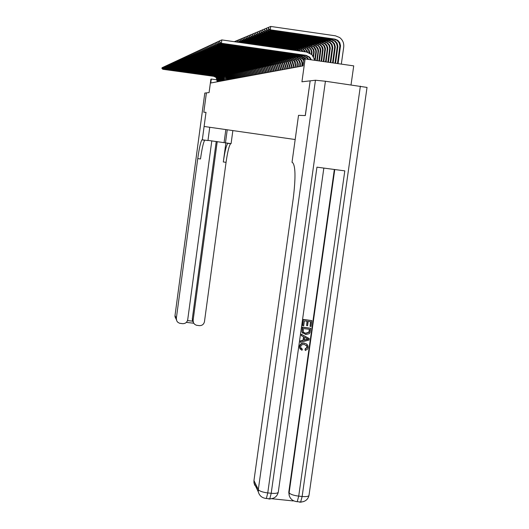 <?xml version="1.0" encoding="UTF-8"?>
<svg xmlns="http://www.w3.org/2000/svg" width="529" height="529" viewBox="0 0 529 529"><rect width="100%" height="100%" fill="white"/><g stroke="black" fill="none" stroke-linecap="round" stroke-linejoin="round"><path stroke-width="0.79" d="M351.038 84.838L353.722 65.874L305.101 58.957L303.944 59.208L303.011 65.9L210.767 83L211.302 79.033L210.892 79.119L209.087 92.575L206.409 92.886L203.81 112.241L206.006 112.313L203.81 112.241L206.383 92.886L204.802 93.071L175.006 315.529L176.342 318.319L176.699 320.786L177.665 322.161L179.47 323.232L182.551 323.669C185.355 323.722 187.074 322.386 187.722 319.668L211.798 140.846M295.189 139.53L298.521 115.342L305.253 115.567L310.159 80.871M295.162 139.524L204.115 126.464L206.006 112.313L202.316 139.808L201.926 139.874C200.623 141.851 199.235 148.094 197.747 158.594L176.342 318.319M305.101 58.957L301.933 81.803L310.087 80.858M217.366 79.879L211.302 79.033M298.521 115.342L292.021 162.317L292.398 162.41C295.513 165.266 295.81 177.189 293.284 198.17L253.96 480.544L258.311 489.629L315.443 80.236L310.166 80.851L305.326 115.567L298.548 115.348M217.465 81.764L216.407 77.479L214.166 76.368L162.866 69.286L214.166 76.368M217.254 81.803L216.196 77.525L213.954 76.421M162.059 67.719L161.953 68.525L162.059 67.719M163.058 68.77L162.998 69.226L162.006 68.499M162.582 67.5L162.105 67.699M161.953 68.525L162.866 69.286M207.99 140.37L231.087 143.657L232.859 130.59M209.749 127.271L207.963 140.562L202.316 139.808M204.796 93.091L175.026 315.41M227.239 129.784L225.46 142.909M217.234 141.574L193.118 320.303L193.389 322.551L194.52 324.211L196.266 325.209L199.301 325.639C202.098 325.692 203.824 324.363 204.465 321.645L226.055 162.337C227.569 151.863 229.09 145.66 230.611 143.716L230.809 143.624M228.019 143.247L227.827 143.346C226.326 145.29 224.818 151.499 223.304 161.973L225.883 142.962M187.511 320.561L192.609 321.163L192.311 318.835L193.118 320.303M216.229 141.441L192.311 318.835M204.888 140.152L204.723 140.251C203.401 142.222 201.999 148.457 200.511 158.958L197.747 158.594M192.609 321.163L193.29 322.267M301.087 348.36L302.39 349.193L301.953 350.33L299.751 348.102L299.493 346.422C300.075 343.916 301.689 342.805 304.32 343.09L307.124 344.392M300.366 349.259L299.566 347.897L299.493 346.422M299.685 346.627C300.267 344.114 301.88 343.004 304.512 343.288L306.688 344.042L308.023 345.88L308.142 347.593L307.62 349.061L305.293 350.502L305.015 349.1L306.999 347.222L306.503 345.292M301.332 335.684L301.312 334.249L309.088 338.507L309.101 340.021L300.393 342.342L300.565 341.099L303.236 340.458L303.732 336.92L301.332 335.684L301.504 334.44L309.286 338.699M300.393 342.342L300.379 340.901L303.044 340.259L303.527 336.814M310.067 326.34L310.721 321.658L308.189 321.354L307.574 325.719L306.622 325.606L307.237 321.242L304.38 320.905L303.686 325.798L302.542 325.5L303.395 319.437L311.839 320.6L311.012 326.453L310.067 326.34L310.503 321.632M306.622 325.606L307.018 321.215M271.622 498.715L293.211 500.943M315.443 80.236L325.421 81.241L267.76 492.922L271.205 493.279L316.944 167.164L344.809 170.867L298.713 496.129C293.628 495.461 290.434 494.364 289.118 492.836L289.178 495.481L288.781 492.228L289.118 492.836L334.764 169.531M334.348 169.478L288.781 492.228M302.786 333.277L301.973 332.014L302.317 327.094L310.761 328.258L310.034 332.543L309.273 333.68L305.722 334.579L302.165 332.205L302.509 327.279L310.761 328.258M325.421 81.241L367.033 87.424M257.676 488.307L254.687 485.093L253.96 482.732L253.96 480.544M302.733 325.685L303.395 319.437M303.586 319.615L311.839 320.6M303.296 328.562L303.368 332.298L305.907 333.409L309.042 332.344L309.644 329.316L303.296 328.562M303.448 332.391L305.709 333.217L308.843 332.152L309.425 329.289M306.8 338.507L304.638 337.39L304.241 340.213L308.242 339.248L306.8 338.507M304.274 339.962L307.858 339.096M305.293 350.502L305.213 349.305L307.197 347.427L307.131 346.277L304.354 344.458L301.993 344.723L300.836 345.966L300.703 347.626L302.39 349.193M218.325 81.598L217.26 77.294L215.005 76.176L163.401 69.048L215.005 76.176M218.113 81.645L217.049 77.34L214.794 76.229M162.582 67.474L162.476 68.281L162.582 67.474M163.593 68.525L163.534 68.988L162.529 68.261M163.111 67.256L162.634 67.448M162.476 68.281L163.401 69.048M219.198 81.44L218.127 77.102L215.858 75.984L163.937 68.81L215.858 75.984M218.98 81.479L217.908 77.148L215.647 76.031M163.117 67.223L163.011 68.036L163.117 67.223M164.135 68.281L164.076 68.75L163.064 68.016M163.653 67.004L163.17 67.203M163.011 68.036L163.937 68.81M220.084 81.274L219.006 76.91L216.725 75.786L164.479 68.572L216.725 75.786M219.859 81.314L218.781 76.963L216.506 75.839M163.659 66.971L163.547 67.791L163.659 66.971M164.684 68.029L164.618 68.505L163.606 67.765M164.202 66.747L163.712 66.952M163.547 67.791L164.479 68.572M220.977 81.109L219.892 76.718L217.598 75.587L165.035 68.32L217.598 75.587M220.752 81.149L219.667 76.765L217.379 75.634M164.202 66.72L164.096 67.54L164.202 66.72M165.233 67.778L165.174 68.261L164.149 67.514M164.75 66.489L164.261 66.694M164.096 67.54L165.035 68.32M221.882 80.944L220.791 76.526L218.484 75.383L165.59 68.076L218.484 75.383M221.651 80.983L220.567 76.573L218.259 75.435M164.757 66.462L164.651 67.289L164.757 66.462M165.795 67.52L165.736 68.01L164.704 67.262M165.312 66.231L164.81 66.436M164.651 67.289L165.59 68.076M222.795 80.772L221.697 76.328L219.376 75.178L166.159 67.824L219.376 75.178M222.57 80.818L221.472 76.374L219.151 75.23M165.319 66.198L165.207 67.031L165.319 66.198M166.364 67.262L166.298 67.758L165.266 67.004M165.881 65.96L165.372 66.171M165.207 67.031L166.159 67.824M223.727 80.6L222.623 76.123L220.282 74.973L166.728 67.567L220.282 74.973M223.489 80.646L222.392 76.176L220.057 75.025M165.888 65.933L165.775 66.773L165.888 65.933M166.939 67.004L166.873 67.507L165.835 66.747M166.456 65.695L165.941 65.907M165.775 66.773L166.728 67.567M224.666 80.428L223.555 75.925L221.201 74.761L167.309 67.309L221.201 74.761M224.428 80.468L223.317 75.978L220.97 74.814M166.463 65.662L166.351 66.509L166.463 65.662M167.521 66.733L167.455 67.249L166.41 66.482M167.038 65.424L166.516 65.636M166.351 66.509L167.309 67.309M225.618 80.249L224.501 75.72L222.134 74.549L167.898 67.051L222.134 74.549M225.38 80.296L225.499 79.396L224.263 75.773L221.896 74.602M167.045 65.391L166.933 66.237L167.045 65.391M168.116 66.469L168.043 66.985L166.992 66.211M167.633 65.12L167.581 65.946L167.693 65.087L167.098 65.365M166.933 66.237L167.898 67.051M226.577 80.071L226.703 79.171L225.453 75.508L223.073 74.331L168.493 66.786L223.073 74.331M226.339 80.117L226.458 79.218L225.215 75.561L222.835 74.384M168.711 66.198L168.645 66.72L167.581 65.946M168.229 64.869L167.693 65.087M167.521 65.973L168.493 66.786M227.556 79.892L227.682 78.98L226.425 75.297L224.032 74.113L169.095 66.515L224.032 74.113M227.311 79.939L227.43 79.026L226.181 75.349L223.787 74.172M168.229 64.836L168.116 65.695L168.229 64.836M169.32 65.92L169.247 66.449L168.176 65.669M168.83 64.584L168.288 64.809M168.116 65.695L169.095 66.515M228.548 79.707L228.667 78.795L227.404 75.085L224.997 73.895L169.703 66.244L224.997 73.895M228.297 79.753L228.422 78.841L227.159 75.138L224.752 73.948M168.837 64.558L168.718 65.417L168.837 64.558M169.928 65.642L169.862 66.178L168.784 65.391M169.445 64.3L168.896 64.525M168.718 65.417L169.703 66.244M229.546 79.522L229.672 78.603L228.402 74.873L225.976 73.67L170.325 65.973L225.976 73.67M229.295 79.568L229.421 78.649L228.151 74.926L225.731 73.723M169.445 64.267L169.333 65.14L169.445 64.267M170.55 65.358L170.477 65.9L169.392 65.113M170.067 64.009L169.511 64.24M169.333 65.14L170.325 65.973M230.565 79.33L230.69 78.404L229.407 74.649L226.967 73.445L170.953 65.689L226.967 73.445M230.307 79.376L230.432 78.457L229.156 74.708L226.716 73.498M170.067 63.976L169.954 64.855L170.067 63.976M171.184 65.067L171.112 65.622L170.014 64.829M170.695 63.718L170.133 63.949M169.954 64.855L170.953 65.689M231.59 79.138L231.715 78.213L230.432 74.43L227.973 73.214L171.588 65.411L227.973 73.214M231.332 79.191L231.457 78.259L230.175 74.483L227.721 73.273M170.702 63.685L170.583 64.564L170.702 63.685M171.819 64.776L171.746 65.338L170.649 64.538M171.33 63.42L170.761 63.652M170.583 64.564L171.588 65.411M232.634 78.947L232.76 78.008L231.464 74.205L228.991 72.982L172.229 65.12L228.991 72.982M232.37 79L232.502 78.061L231.206 74.258L228.733 73.035M171.336 63.387L171.217 64.273L171.336 63.387M172.467 64.485L172.394 65.054L171.284 64.247M171.978 63.116L171.403 63.354M171.217 64.273L172.229 65.12M233.692 78.755L233.818 77.809L232.515 73.974L230.022 72.744L172.884 64.836L230.022 72.744M233.428 78.801L233.553 77.856L232.251 74.034L229.765 72.804M171.985 63.083L171.865 63.976L171.985 63.083M173.122 64.188L173.049 64.756L171.932 63.949M172.633 62.812L172.051 63.057M171.865 63.976L172.884 64.836M234.764 78.556L234.889 77.604L233.58 73.743L231.074 72.506L173.545 64.538L231.074 72.506M234.492 78.603L234.618 77.657L233.309 73.802L230.809 72.566M172.639 62.779L172.52 63.678L172.639 62.779M173.79 63.883L173.71 64.465L172.586 63.645M173.3 62.501L172.705 62.746M172.52 63.678L173.545 64.538M235.848 78.352L235.974 77.393L234.658 73.511L232.132 72.261L174.213 64.24L232.132 72.261M235.577 78.404L235.703 77.446L234.387 73.571L231.867 72.321M173.307 62.468L173.188 63.374L173.307 62.468M174.464 63.573L174.385 64.168L173.254 63.341M173.975 62.191L173.373 62.435M173.188 63.374L174.213 64.24M236.946 78.147L237.078 77.188L235.749 73.273L233.21 72.017L174.894 63.936L233.21 72.017M236.668 78.199L236.8 77.241L235.478 73.333L232.939 72.076M173.981 62.151L173.856 63.063L173.981 62.151M175.145 63.262L175.066 63.864L173.929 63.037M174.656 61.867L174.048 62.118M173.856 63.063L174.894 63.936M238.063 77.942L238.195 76.97L236.86 73.035L234.301 71.765L175.582 63.632L234.301 71.765M237.786 77.994L237.911 77.022L236.575 73.095L234.023 71.825M174.663 61.833L174.537 62.753L174.663 61.833M175.84 62.944L175.754 63.553L174.61 62.72M175.35 61.549L174.729 61.8M174.537 62.753L175.582 63.632M239.194 77.73L239.326 76.751L237.977 72.79L235.405 71.514L176.283 63.321L235.405 71.514M238.91 77.783L239.042 76.811L237.7 72.85L235.127 71.574M175.357 61.509L175.231 62.435L175.357 61.509M176.541 62.627L176.455 63.242L175.304 62.402M176.051 61.219L175.423 61.476M175.231 62.435L176.283 63.321M240.345 77.518L240.477 76.533L239.121 72.539L236.523 71.256L176.99 63.004L236.523 71.256M240.054 77.571L240.186 76.593L238.83 72.605L236.245 71.322M176.058 61.179L175.932 62.111L176.058 61.179M177.248 62.303L177.169 62.925L176.005 62.085M176.765 60.888L176.131 61.146M175.932 62.111L176.99 63.004M241.502 77.307L241.641 76.315L240.272 72.288L237.66 70.998L177.711 62.686L237.66 70.998M241.211 77.36L241.35 76.368L239.981 72.354L237.376 71.058M176.772 60.848L176.646 61.787L176.772 60.848M177.975 61.972L177.889 62.607L176.719 61.754M177.486 60.551L176.838 60.815M176.646 61.787L177.711 62.686M242.685 77.082L242.818 76.083L241.449 72.037L238.817 70.734L178.438 62.362L238.817 70.734M242.388 77.141L242.527 76.143L241.151 72.103L238.526 70.8M177.493 60.511L177.367 61.457L177.493 60.511M178.709 61.635L178.623 62.283L177.44 61.424M178.22 60.207L177.565 60.478M177.367 61.457L178.438 62.362M243.882 76.864L244.021 75.859L242.632 71.779L239.987 70.463L179.179 62.032L239.987 70.463M243.578 76.917L243.717 75.918L242.335 71.845L239.69 70.529M178.227 60.167L178.101 61.119L178.227 60.167M179.45 61.298L179.364 61.953L178.174 61.086M178.961 59.863L178.299 60.134M178.101 61.119L179.179 62.032M245.099 76.639L245.231 75.627L243.843 71.514L241.171 70.192L179.926 61.701L241.171 70.192M244.788 76.692L244.927 75.687L243.538 71.58L240.874 70.258M178.967 59.823L178.842 60.782L178.967 59.823M180.204 60.954L180.118 61.615L178.914 60.749M179.721 59.506L179.047 59.79M178.842 60.782L179.926 61.701M246.329 76.407L246.468 75.389L245.066 71.25L242.375 69.914L180.687 61.364L242.375 69.914M246.018 76.467L246.157 75.449L244.755 71.316L242.07 69.987M179.721 59.466L179.596 60.438L179.721 59.466M180.971 60.604L180.878 61.278L179.668 60.399M180.482 59.149L179.8 59.433M179.596 60.438L180.687 61.364M247.579 76.176L247.717 75.151L246.302 70.979L243.598 69.636L181.46 61.02L243.598 69.636M247.261 76.236L247.4 75.211L245.992 71.051L243.294 69.709M180.488 59.109L180.363 60.088L180.488 59.109M181.745 60.246L181.652 60.934L180.435 60.048M181.262 58.792L180.568 59.076M180.363 60.088L181.46 61.02M248.848 75.945L248.987 74.906L247.565 70.707L244.834 69.352L182.241 60.67L244.834 69.352M248.524 76.004L248.67 74.966L247.248 70.774L244.524 69.425M181.268 58.752L181.136 59.731L181.268 58.752M182.531 59.889L182.439 60.584L181.216 59.691M182.049 58.421L181.341 58.712M181.136 59.731L182.241 60.67M250.131 75.707L250.277 74.662L248.842 70.43L246.097 69.068L183.041 60.313L246.097 69.068M249.807 75.766L249.953 74.721L248.518 70.496L245.78 69.14M182.055 58.382L181.923 59.367L182.055 58.382M183.332 59.519L183.239 60.227L182.002 59.334M182.849 58.051L182.135 58.342M181.923 59.367L183.041 60.313M251.44 75.462L251.579 74.41L250.138 70.145L247.374 68.777L183.847 59.956L247.374 68.777M251.11 75.521L251.255 74.477L249.814 70.218L247.05 68.849M182.855 58.005L182.723 59.003L182.855 58.005M184.145 59.149L184.052 59.863L182.803 58.964M183.662 57.668L182.935 57.972M182.723 59.003L183.847 59.956M252.763 75.217L252.908 74.159L251.454 69.861L248.67 68.479L184.667 59.592L248.67 68.479M252.432 75.277L252.578 74.219L251.123 69.934L248.346 68.552M183.669 57.628L183.537 58.633L183.669 57.628M184.971 58.772L184.872 59.499L183.616 58.593M184.489 57.284L183.748 57.588M183.537 58.633L184.667 59.592M254.112 74.966L254.257 73.901L252.796 69.57L249.986 68.175L185.5 59.222L249.986 68.175M253.775 75.032L253.92 73.967L252.459 69.643L249.655 68.254M184.495 57.244L184.357 58.25L184.495 57.244M185.805 58.388L185.705 59.129L184.442 58.216M185.322 56.894L184.575 57.205M184.357 58.25L185.5 59.222M255.481 74.715L255.626 73.637L254.151 69.273L251.321 67.871L186.34 58.845L251.321 67.871M255.137 74.774L255.282 73.703L253.808 69.352L250.984 67.95M185.329 56.848L185.196 57.866L185.329 56.848M186.658 57.998L186.558 58.752L185.282 57.833M186.175 56.497L185.414 56.808M185.196 57.866L186.34 58.845M256.869 74.457L257.015 73.372L255.527 68.975L252.677 67.56L187.2 58.468L252.677 67.56M256.519 74.523L256.664 73.438L255.183 69.054L252.34 67.639M186.182 56.451L186.043 57.482L186.182 56.451M187.517 57.601L187.418 58.369L186.129 57.443M187.041 56.094L186.268 56.411M186.043 57.482L187.2 58.468M258.278 74.192L258.423 73.101L256.929 68.671L254.059 67.243L188.073 58.078L254.059 67.243M257.921 74.258L258.073 73.167L256.578 68.75L253.708 67.322M187.048 56.048L186.909 57.086L187.048 56.048M188.397 57.205L188.291 57.978L186.995 57.046M187.921 55.684L187.134 56.008M186.909 57.086L188.073 58.078M259.706 73.928L259.858 72.83L258.35 68.36L255.454 66.925L188.959 57.681L255.454 66.925M259.349 73.994L259.494 72.896L257.993 68.439L255.104 67.004M187.921 55.638L187.788 56.682L187.921 55.638M189.283 56.795L189.184 57.582L187.874 56.643M188.807 55.267L188.013 55.598M187.788 56.682L188.959 57.681M261.161 73.657L261.313 72.552L259.792 68.049L256.876 66.601L189.858 57.284L256.876 66.601M260.797 73.729L260.949 72.618L259.428 68.129L256.519 66.68M188.813 55.221L188.674 56.272L188.813 55.221M190.189 56.378L190.083 57.185L188.767 56.233M189.713 54.844L188.906 55.181M188.674 56.272L189.858 57.284M262.642 73.386L262.794 72.268L261.26 67.732L258.324 66.27L190.771 56.874L258.324 66.27M262.265 73.452L262.417 72.341L260.89 67.811L257.96 66.35M189.719 54.798L189.58 55.862L189.719 54.798M191.108 55.962L191.002 56.775L189.673 55.816M190.638 54.421L189.812 54.758M189.58 55.862L190.771 56.874M264.143 73.108L264.295 71.977L262.754 67.408L259.792 65.933L191.696 56.464L259.792 65.933M263.766 73.174L263.918 72.05L262.377 67.487L259.422 66.019M190.645 54.368L190.5 55.439L190.645 54.368M192.04 55.532L191.934 56.358L190.592 55.393M191.571 53.984L190.738 54.328M190.5 55.439L191.696 56.464M265.664 72.823L265.822 71.686L264.269 67.077L261.28 65.589L192.642 56.048L261.28 65.589M265.28 72.896L265.439 71.759L263.885 67.163L260.909 65.675M191.577 53.932L191.432 55.009L191.577 53.932M192.992 55.095L192.88 55.942L191.531 54.963M192.523 53.541L191.67 53.892M191.432 55.009L192.642 56.048M267.218 72.539L267.376 71.389L265.809 66.74L262.801 65.246L193.601 55.618L262.801 65.246M266.828 72.605L266.98 71.468L265.419 66.826L262.417 65.332M192.53 53.489L192.384 54.573L192.53 53.489M193.958 54.652L193.845 55.512L192.483 54.533M193.488 53.085L192.622 53.442M192.384 54.573L193.601 55.618M268.792 72.242L268.95 71.091L267.37 66.403L264.341 64.895L194.573 55.181L264.341 64.895M268.395 72.314L268.553 71.164L266.98 66.489L263.951 64.981M193.495 53.039L193.349 54.13L193.495 53.039M194.936 54.203L194.824 55.076L193.449 54.09M194.474 52.629L193.594 52.993M193.349 54.13L194.573 55.181M234.916 41.784L234.969 41.401L234.287 41.692M270.392 71.944L270.557 70.78L268.963 66.059L265.902 64.531L195.565 54.745L265.902 64.531M269.988 72.023L270.154 70.86L268.56 66.145L265.512 64.624M194.48 52.576L194.328 53.68L194.48 52.576M195.935 53.746L195.816 54.632L194.427 53.634M195.472 52.166L194.579 52.53M194.328 53.68L195.565 54.745M236.146 41.956L236.304 40.839L234.969 41.401M272.025 71.646L272.184 70.469L270.584 65.708L267.495 64.168L196.576 54.295L267.495 64.168M271.615 71.719L271.774 70.549L270.174 65.794L267.099 64.26M195.479 52.113L195.327 53.224L195.479 52.113M196.947 53.277L196.828 54.183L195.432 53.178M196.484 51.69L195.578 52.067M195.327 53.224L196.576 54.295M236.172 40.898L236.033 41.943M237.733 41.765L237.673 42.175M237.528 40.33L237.514 41.394L237.666 40.27L236.304 40.839M273.678 71.336L273.843 70.152L272.223 65.351L269.116 63.797L197.601 53.839L269.116 63.797M273.262 71.415L273.427 70.231L271.813 65.437L268.712 63.89M196.497 51.637L196.345 52.761L196.497 51.637M197.978 52.807L197.859 53.727L196.444 52.715M197.522 51.207L196.596 51.591M196.345 52.761L197.601 53.839M239.108 41.189L238.949 42.36M238.91 39.761L237.666 40.27M237.376 41.447L238.288 42.267M238.87 42.346L237.514 41.394M275.364 71.025L275.53 69.828L273.896 64.988L270.762 63.42L198.639 53.376L270.762 63.42M274.941 71.104L275.106 69.914L273.48 65.074L270.352 63.52M197.529 51.154L197.377 52.285L197.529 51.154M199.03 52.325L198.904 53.257L197.482 52.239M198.573 50.718L197.634 51.108M197.377 52.285L198.639 53.376M296.981 50.652L294.746 49.805L239.987 41.976L240.338 41.837L238.896 40.826L239.048 39.695L238.896 40.826M297.787 50.764L295.215 49.68L240.338 41.837L240.503 40.607M240.311 39.172L239.048 39.695M238.758 40.878L239.987 41.976M277.077 70.707L277.242 69.504L275.602 64.617L272.442 63.037L199.704 52.907L272.442 63.037M276.647 70.787L276.812 69.583L275.173 64.71L272.018 63.136M198.58 50.665L198.428 51.802L198.58 50.665M200.094 51.835L199.969 52.788L198.534 51.756M199.645 50.215L198.686 50.612M198.428 51.802L199.704 52.907M299.95 51.075L296.624 49.309L241.396 41.407L241.753 41.269L240.305 40.244L240.457 39.106L240.305 40.244M300.617 51.168L299.579 50.189L297.1 49.184L241.753 41.269L241.925 40.012M241.746 38.577L240.457 39.106M240.159 40.303L241.396 41.407M278.823 70.383L278.988 69.167L277.335 64.24L274.148 62.647L200.782 52.424L274.148 62.647M278.38 70.463L278.552 69.253L276.898 64.333L273.718 62.746M199.651 50.162L199.499 51.313L199.651 50.162M201.185 51.333L201.053 52.305L199.605 51.267M200.729 49.713L199.757 50.11M199.499 51.313L200.782 52.424M302.535 51.445L301.027 49.819L298.528 48.8L242.837 40.832L243.201 40.687L241.733 39.655L241.892 38.505L241.733 39.655M303.15 51.531L301.517 49.686L299.011 48.675L243.201 40.687L243.373 39.41M243.201 37.956L243.188 39.053L243.347 37.896L241.892 38.505M241.588 39.715L242.837 40.832M280.595 70.053L280.767 68.83L279.094 63.857L275.88 62.25L201.88 51.935L275.88 62.25M280.152 70.139L280.317 68.915L278.651 63.949L275.444 62.349M200.736 49.653L200.584 50.817L200.736 49.653M202.29 50.824L202.157 51.816L200.696 50.764M201.84 49.197L200.848 49.6M200.584 50.817L201.88 51.935M304.935 51.789L302.991 49.309L300.472 48.284L244.299 40.244L244.669 40.092L243.188 39.053M305.511 51.868L303.487 49.177L300.961 48.152L244.669 40.092L244.848 38.796M244.682 37.347L243.347 37.896M243.042 39.113L244.299 40.244M282.4 69.722L282.572 68.486L280.886 63.467L277.646 61.847L202.997 51.439L277.646 61.847M281.944 69.808L282.116 68.572L280.436 63.566L277.203 61.953M201.847 49.137L201.688 50.308L201.847 49.137M203.414 50.308L203.275 51.313L201.8 50.255M202.964 48.668L201.959 49.085M201.688 50.308L202.997 51.439M307.223 52.14L304.988 48.794L302.449 47.755L245.787 39.642L246.164 39.49L244.669 38.445L244.828 37.275L244.669 38.445M307.792 52.278L305.491 48.661L302.945 47.623L246.164 39.49L246.342 38.174M246.19 36.719L244.828 37.275M244.524 38.505L245.787 39.642M284.238 69.378L284.41 68.135L282.711 63.07L279.438 61.437L204.134 50.936L279.438 61.437M283.775 69.464L283.947 68.221L282.255 63.169L278.988 61.543M202.977 48.608L202.819 49.792L202.977 48.608M204.558 49.786L204.419 50.804L202.931 49.739M204.115 48.132L203.09 48.556M202.819 49.792L204.134 50.936M309.445 52.913L307.018 48.265L304.459 47.226L247.308 39.034L247.684 38.881L246.183 37.824L246.342 36.64L246.183 37.824M309.961 53.184L309.683 51.121L308.718 49.283L307.534 48.132L304.969 47.088L247.684 38.881L247.87 37.533M247.717 36.078L246.342 36.64M246.031 37.89L247.308 39.034M286.11 69.035L286.282 67.778L284.569 62.667L281.269 61.02L205.292 50.42L281.269 61.02M285.634 69.12L285.812 67.864L284.099 62.766L280.806 61.126M204.121 48.073L203.963 49.27L204.121 48.073M205.721 49.243L205.583 50.288L204.082 49.217M205.285 47.59L204.24 48.02M203.963 49.27L205.292 50.42M311.376 54.156L311.449 51.571L310.642 49.415L309.088 47.736L306.503 46.678L248.848 38.412L249.238 38.26L247.717 37.189L247.876 35.998L247.717 37.189M311.832 54.553L312.037 51.908L311.171 49.283L309.61 47.597L307.018 46.545L249.238 38.26L249.423 36.885M249.285 35.41L249.278 36.547L249.443 35.344L247.876 35.998M247.559 37.255L248.848 38.412M288.007 68.677L288.186 67.408L286.46 62.257L283.127 60.597L206.469 49.898L283.127 60.597M287.531 68.77L287.703 67.5L285.984 62.356L282.665 60.703M205.292 47.531L205.133 48.734L205.292 47.531M206.912 48.701L206.766 49.759L205.245 48.681M206.475 47.035L205.411 47.471M205.133 48.734L206.469 49.898M313.168 56.087L313.664 51.994L313.188 49.713L311.197 47.187L308.586 46.129L250.415 37.784L250.812 37.625L249.278 36.547M313.591 56.742L314.2 51.868L313.723 49.581L311.726 47.048L309.115 45.983L250.812 37.625L251.004 36.223M250.872 34.742L250.872 35.893L251.037 34.676L249.443 35.344M249.119 36.613L250.415 37.784M289.952 68.32L290.123 67.038L288.384 61.84L285.025 60.161L207.672 49.362L285.025 60.161M289.462 68.413L289.641 67.13L287.902 61.946L284.549 60.266M206.482 46.969L206.317 48.185L206.482 46.969M208.115 48.146L207.97 49.223L206.442 48.132M207.685 46.466L206.601 46.916M206.317 48.185L207.672 49.362M314.762 59.651L315.82 51.961L315.648 50.083L313.704 46.922L310.708 45.56L252.016 37.142L252.419 36.977L250.872 35.893M315.191 60.392L316.362 51.829L316.197 49.951L314.596 47.101L311.244 45.421L252.419 36.977L252.617 35.549M252.492 34.081L251.037 34.676M250.713 35.959L252.016 37.142M291.922 67.957L292.101 66.661L290.348 61.41L286.956 59.717L208.889 48.82L286.956 59.717M291.426 68.049L291.605 66.76L289.852 61.516L286.473 59.83M207.692 46.407L207.533 47.63L207.692 46.407M209.352 47.577L209.2 48.681L207.652 47.577M208.922 45.891L207.818 46.347M207.533 47.63L208.889 48.82M316.759 60.617L317.975 51.921L317.85 49.547L315.892 46.36L312.87 44.985L253.649 36.481L254.059 36.316L252.492 35.225L252.657 33.995L252.492 35.225M317.288 60.696L318.564 50.354L317.909 48.073L316.077 45.924L313.413 44.839L254.059 36.316L254.257 34.868M254.145 33.387L252.657 33.995M252.326 35.291L253.649 36.481M293.932 67.58L294.117 66.277L292.345 60.98L288.92 59.268L210.139 48.265L288.92 59.268M293.43 67.679L293.608 66.376L291.843 61.086L288.431 59.38M208.929 45.825L208.763 47.068L208.929 45.825M210.602 46.995L210.449 48.126L208.889 47.008M210.178 45.302L209.054 45.772M208.763 47.068L210.139 48.265M318.888 60.921L320.257 49.957L319.357 47.24L317.75 45.494L315.066 44.403L255.309 35.813L255.725 35.648L254.145 34.544L254.31 33.307L254.145 34.544M319.43 61L320.825 49.819L320.157 47.517L318.313 45.349L315.628 44.257L255.725 35.648L255.93 34.167M255.824 32.686L254.31 33.307M253.98 34.61L255.309 35.813M295.982 67.203L296.174 64.214L295.387 61.853L294.375 60.537L290.924 58.812L211.408 47.696L290.924 58.812M295.466 67.295L295.651 65.986L293.866 60.643L290.421 58.924M210.192 45.243L210.02 46.492L210.192 45.243M211.884 46.407L211.726 47.557L210.152 46.433M211.461 44.707L210.317 45.183M210.02 46.492L211.408 47.696M321.063 61.232L322.545 49.409L321.639 46.671L320.012 44.912L317.307 43.808L256.995 35.139L257.425 34.967L255.824 33.849L255.996 32.6L255.824 33.849M321.612 61.304L323.12 49.276L322.452 46.949L320.587 44.76L317.876 43.656L257.425 34.967L257.63 33.453M257.537 31.958L257.544 33.142L257.716 31.885L255.996 32.6M255.659 33.922L256.995 35.139M298.072 66.813L298.263 63.797L297.252 61.053L296.452 60.088L292.967 58.342L212.698 47.121L292.967 58.342M297.543 66.912L297.741 63.903L296.948 61.523L295.929 60.2L292.458 58.461M211.474 44.641L211.302 45.904L211.474 44.641M213.18 45.805L213.028 46.975L211.435 45.844M212.77 44.099L211.6 44.581M211.302 45.904L212.698 47.121M323.272 61.543L324.872 48.86L323.96 46.089L322.32 44.31L319.595 43.199L258.721 34.445L259.157 34.266L257.544 33.142M323.827 61.622L325.467 48.721L324.548 45.944L322.908 44.165L320.171 43.047L259.157 34.266L259.362 32.725M259.283 31.237L257.716 31.885M257.365 33.215L258.721 34.445M300.201 66.423L300.399 63.374L299.593 60.967L298.568 59.625L295.05 57.866L214.02 46.539L295.05 57.866M299.665 66.522L299.857 63.48L299.057 61.08L298.032 59.744L294.527 57.985M212.777 44.033L212.612 45.302L212.777 44.033M214.509 45.196L214.351 46.387L212.744 45.243M214.106 43.477L212.909 43.967M212.612 45.302L214.02 46.539M325.52 61.867L327.279 48.787L326.572 45.93L324.674 43.702L321.923 42.578L260.473 33.737L260.923 33.558L259.289 32.421L259.461 31.151L259.289 32.421M326.095 61.946L327.854 48.152L326.929 45.349L325.269 43.55L322.511 42.426L260.923 33.558L261.134 31.985M261.068 30.477L260.89 31.766L261.247 30.404L259.461 31.151M259.111 32.494L260.473 33.737M302.37 66.019L302.568 62.944L301.755 60.511L300.717 59.155L297.172 57.383L215.363 45.937L297.172 57.383M301.821 66.118L302.019 63.05L301.213 60.63L300.174 59.274L296.637 57.502M214.113 43.404L213.941 44.694L214.113 43.404M215.865 44.568L215.7 45.792L214.073 44.634M215.462 42.842L214.245 43.345M213.941 44.694L215.363 45.937M327.821 62.191L329.699 48.218L328.985 45.329L327.074 43.087L324.29 41.95L262.265 33.016L262.721 32.838L261.068 31.687M328.397 62.27L330.308 48.073L329.593 45.183L327.682 42.928L324.892 41.791L262.721 32.838L262.939 31.231M262.88 29.723L262.701 31.019L263.065 29.644L261.247 30.404M260.89 31.766L262.265 33.016M303.725 60.795L302.363 58.798L298.786 57.013L216.731 45.329L217.075 45.177L215.435 44.013L215.607 42.71L215.435 44.013M303.851 59.863L302.912 58.679L299.335 56.887L217.075 45.177L217.247 43.933M216.85 42.194L215.607 42.71M215.296 44.072L216.731 45.329M330.156 62.521L332.166 47.636L331.445 44.72L329.514 42.452L326.71 41.308L264.09 32.282L264.553 32.097L262.887 30.94M330.751 62.607L332.794 47.491L332.073 44.568L330.136 42.294L327.325 41.143L264.553 32.097L264.778 30.457M264.731 28.963L263.065 29.644M262.701 31.019L264.09 32.282M305.16 58.97L300.981 56.51L218.127 44.707L218.484 44.555L216.824 43.371L216.996 42.062L216.824 43.371M305.894 59.069L305.154 58.197L301.537 56.385L218.484 44.555L218.656 43.285M218.259 41.54L216.996 42.062M216.678 43.438L218.127 44.707M332.543 62.865L334.685 47.041L333.958 44.099L332.007 41.811L329.177 40.654L265.948 31.535L266.424 31.343L264.738 30.179L264.917 28.87L264.738 30.179M333.144 62.951L335.32 46.896L334.593 43.94L332.642 41.646L329.798 40.482L266.424 31.343L266.649 29.67M266.623 28.156L266.629 29.399L266.808 28.077L264.917 28.87M264.553 30.252L265.948 31.535M308.017 59.374L306.866 57.82L303.223 55.995L219.555 44.072L219.912 43.914L218.239 42.723L218.417 41.401L218.239 42.723M308.705 59.473L307.442 57.701L303.785 55.869L219.912 43.914L220.09 42.618M219.707 40.865L218.417 41.401M218.093 42.789L219.555 44.072M334.976 63.209L337.251 46.44L336.517 43.464L334.553 41.15L331.69 39.979L267.846 30.775L268.329 30.576L266.629 29.399M335.591 63.295L337.899 46.288L337.165 43.305L335.194 40.984L332.331 39.814L268.329 30.576L268.56 28.87M268.547 27.363L266.808 28.077M266.437 29.479L267.846 30.775M310.735 59.764L309.181 57.317L305.504 55.472L221.01 43.431L221.373 43.266L219.68 42.062L219.859 40.726L219.68 42.062M311.402 59.856L309.769 57.192L306.079 55.34L221.373 43.266L221.83 39.913L306.542 52.014L311.951 54.672L314.9 60.352M221.83 39.913L219.859 40.726M219.535 42.128L221.01 43.431M338.084 63.652L340.531 45.666L339.79 42.657L337.8 40.31L334.91 39.126L270.273 29.796L270.736 26.45L335.373 35.8L339.585 37.486C342.739 39.92 344.114 43.153 343.711 47.174L341.324 64.115M337.456 63.559L339.869 45.825L339.129 42.816L337.145 40.482L334.255 39.298L269.783 29.994L270.273 29.796L268.56 28.606L268.739 27.27L268.56 28.606M270.736 26.45L268.739 27.27M268.362 28.685L269.783 29.994M223.304 161.973L226.055 162.337M175.006 315.529L175.013 316.765L175.006 315.529M176.322 319.324L175.013 316.765L176.349 319.569M225.837 129.579L224.078 142.585M289.178 495.481C290.428 499.244 293.112 501.307 297.232 501.671L298.713 496.129L302.138 496.486L360.368 86.154M299.559 502.18L300.651 502.021L295.995 501.552M253.96 482.732L258.311 491.877L258.311 489.629C259.514 491.15 262.662 492.248 267.76 492.922L266.365 498.483L265.26 498.371M309.015 495.263L308.976 495.514C308.354 496.5 306.073 496.824 302.138 496.486L300.651 502.021C305.127 501.803 307.898 499.634 308.976 495.514L367.04 87.384M300.512 502.226L303.752 501.532M278.28 492.049L278.261 492.234C277.659 493.279 275.305 493.623 271.205 493.279L269.803 498.834C274.372 498.655 277.189 496.453 278.261 492.234L323.841 168.083M269.664 499.052L273.328 498.232M268.825 499.012L269.803 498.834L266.365 498.483C262.093 498.04 259.408 495.838 258.311 491.877M252.578 74.219L252.908 74.159M253.92 73.967L254.257 73.901M255.282 73.703L255.626 73.637M256.664 73.438L257.015 73.372M258.073 73.167L258.423 73.101M259.494 72.896L259.858 72.83M260.949 72.618L261.313 72.552M262.417 72.341L262.794 72.268M263.918 72.05L264.295 71.977M265.439 71.759L265.822 71.686M266.98 71.468L267.376 71.389M268.553 71.164L268.95 71.091M270.154 70.86L270.557 70.78M271.774 70.549L272.184 70.469M273.427 70.231L273.843 70.152M275.106 69.914L275.53 69.828M294.746 49.805L295.215 49.68M276.812 69.583L277.242 69.504M296.624 49.309L297.1 49.184M278.552 69.253L278.988 69.167M298.528 48.8L299.011 48.675M280.317 68.915L280.767 68.83M300.472 48.284L300.961 48.152M282.116 68.572L282.572 68.486M302.449 47.755L302.945 47.623M283.947 68.221L284.41 68.135M304.459 47.226L304.969 47.088M285.812 67.864L286.282 67.778M311.475 53.422L312.004 53.303M306.503 46.678L307.018 46.545M287.703 67.5L288.186 67.408M313.604 52.933L314.14 52.807M308.586 46.129L309.115 45.983M289.641 67.13L290.123 67.038M315.767 52.431L316.316 52.305M310.708 45.56L311.244 45.421M291.605 66.76L292.101 66.661M317.975 51.921L318.531 51.789M312.87 44.985L313.413 44.839M293.608 66.376L294.117 66.277M320.217 51.399L320.786 51.267M315.066 44.403L315.628 44.257M295.651 65.986L296.167 65.887M322.505 50.87L323.087 50.738M317.307 43.808L317.876 43.656M297.728 65.583L298.257 65.484M324.839 50.328L325.428 50.189M319.595 43.199L320.171 43.047M299.85 65.179L300.386 65.08M327.213 49.779L327.815 49.64M321.923 42.578L322.511 42.426M302.006 64.769L302.555 64.664M329.633 49.217L330.248 49.078M324.29 41.95L324.892 41.791M298.786 57.013L299.335 56.887M332.106 48.648L332.728 48.503M326.71 41.308L327.325 41.143M300.981 56.51L301.537 56.385M334.619 48.06L335.254 47.914M329.177 40.654L329.798 40.482M303.223 55.995L303.785 55.869M337.185 47.471L337.833 47.319M331.69 39.979L332.331 39.814M305.504 55.472L306.079 55.34M339.803 46.863L340.464 46.711M334.255 39.298L334.91 39.126M227.827 143.346L230.611 143.716M204.723 140.251L201.926 139.874M192.351 320.296L193.164 321.777M186.36 322.366L193.726 323.239M251.123 69.934L251.454 69.861M252.459 69.643L252.796 69.57M253.808 69.352L254.151 69.273M255.183 69.054L255.527 68.975M256.578 68.75L256.929 68.671M257.993 68.439L258.35 68.36M259.428 68.129L259.792 68.049M260.89 67.811L261.26 67.732M262.377 67.487L262.754 67.408M263.885 67.163L264.269 67.077M265.419 66.826L265.809 66.74M266.98 66.489L267.37 66.403M268.56 66.145L268.963 66.059M270.174 65.794L270.584 65.708M271.813 65.437L272.223 65.351M273.48 65.074L273.896 64.988M275.173 64.71L275.602 64.617M299.103 50.315L299.579 50.189M276.898 64.333L277.335 64.24M301.027 49.819L301.517 49.686M278.651 63.949L279.094 63.857M302.991 49.309L303.487 49.177M280.436 63.566L280.886 63.467M304.988 48.794L305.491 48.661M282.255 63.169L282.711 63.07M307.018 48.265L307.534 48.132M284.099 62.766L284.569 62.667M309.088 47.736L309.61 47.597M285.984 62.356L286.46 62.257M311.197 47.187L311.726 47.048M287.902 61.946L288.384 61.84M313.34 46.631L313.882 46.492M289.852 61.516L290.348 61.41M315.522 46.069L316.077 45.924M291.843 61.086L292.345 60.98M317.75 45.494L318.313 45.349M293.866 60.643L294.375 60.537M320.012 44.912L320.587 44.76M295.929 60.2L296.452 60.088M322.32 44.31L322.908 44.165M298.032 59.744L298.568 59.625M324.674 43.702L325.269 43.55M300.174 59.274L300.717 59.155M327.074 43.087L327.682 42.928M302.363 58.798L302.912 58.679M329.514 42.452L330.136 42.294M304.592 58.316L305.154 58.197M332.007 41.811L332.642 41.646M306.866 57.82L307.442 57.701M334.553 41.15L335.194 40.984M309.181 57.317L309.769 57.192M337.145 40.482L337.8 40.31"/></g></svg>

